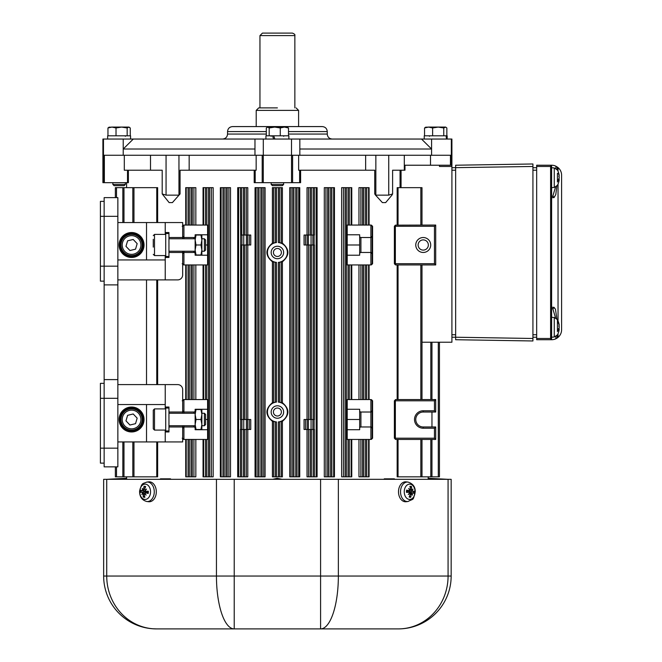 <?xml version="1.0" encoding="UTF-8"?>
<svg xmlns="http://www.w3.org/2000/svg" width="662" height="662" viewBox="0 0 662 662"><rect width="100%" height="100%" fill="white"/><g stroke="black" fill="none" stroke-linecap="round" stroke-linejoin="round"><path stroke-width="0.99" d="M123.223 155.256L254.969 155.256L254.969 149.016L123.223 149.016L123.223 155.256L102.9 155.256L103.471 155.256L103.471 139.045L102.9 139.045L102.9 182.671L128.378 182.671L128.378 170.208M365.639 155.256L365.639 170.208L298.645 170.208L298.645 155.256L256.161 155.256L256.161 170.208L189.166 170.208L189.166 155.256M421.992 342.221L451.906 342.221L451.906 166.468L439.444 166.468L439.444 165.227L451.906 165.227L451.906 139.045L451.335 139.045L451.335 155.256L451.906 155.256L450.45 155.256L450.45 165.227M150.506 155.256L150.506 170.208L162.198 170.208L162.198 193.941L166.063 195.141L166.063 155.256M124.307 155.256L124.307 170.208L150.506 170.208M189.166 170.208L180.064 170.208L180.064 193.941L178.955 195.141L166.063 195.141M180.064 193.941L172.393 202.613L169.149 202.613L162.198 193.941M428.149 479.329L428.223 476.83M428.215 478.444L428.157 479.271M126.583 476.83L126.657 479.329M272.711 479.329L277.097 478.287L282.095 479.329M397.159 439.444L397.159 476.83L420.842 476.83L420.842 439.444L395.752 439.444L394.387 438.194L394.387 400.8L395.752 399.558L435.704 399.558L434.454 400.8L434.454 410.771L435.704 412.021L435.704 399.558M397.159 264.941L395.355 264.833L394.387 263.691L394.387 226.296L395.355 225.163L435.704 225.055L435.704 264.941L397.159 264.941L397.159 399.558M375.478 195.058L382.413 202.613L385.656 202.613L391.937 195.141L392.607 193.941L392.607 170.208L404.3 170.208L404.3 155.256M375.528 195.141L374.742 193.941L374.742 170.208L365.639 170.208M272.405 261.78C265.081 255.573 265.081 249.375 272.405 243.169L276.451 242.549A9.971 9.971 0 0 0 276.451 262.4L272.405 261.78L272.405 402.711L276.451 402.091A9.971 9.971 0 0 0 276.451 421.942L272.405 421.322C265.081 415.124 265.081 408.917 272.405 402.711M282.401 243.169C289.724 249.375 289.724 255.573 282.401 261.78L278.354 262.4A9.971 9.971 0 0 0 278.354 242.549L282.401 243.169L282.401 187.66L272.405 187.66L272.405 243.169M278.354 262.4L278.354 402.091L282.401 402.711C289.724 408.917 289.724 415.124 282.401 421.322L278.354 421.942L278.354 476.83L282.401 476.83L282.401 421.322M347.202 234.778L347.202 225.055L370.885 225.055L372.59 226.296L372.59 263.691L371.39 264.833A1.25 1.25 0 0 0 372.135 263.691L372.135 226.296L372.135 263.691L370.885 264.941L347.202 264.941L347.202 234.778L359.665 234.778L359.665 255.218L359.665 244.998L347.202 244.998M371.39 399.658L372.59 400.8L372.59 438.194L371.39 439.336A1.25 1.25 0 0 0 372.135 438.194L372.135 400.8A1.25 1.25 0 0 0 371.39 399.658M183.92 238.767L183.92 237.517L193.892 237.517A1.25 1.25 0 0 0 195.141 236.268L195.141 234.778L207.603 234.778L207.603 264.941L183.92 264.941L182.671 263.691A1.25 1.25 0 0 0 183.415 264.833L182.215 263.691M182.215 226.296L183.415 225.163A1.25 1.25 0 0 0 182.671 226.296L183.92 225.055L207.603 225.055L207.603 234.778M183.415 439.336A1.25 1.25 0 0 1 182.671 438.194L183.92 439.444L182.215 438.194M182.215 400.8L183.92 399.558L182.671 400.8A1.25 1.25 0 0 1 183.415 399.658M392.607 193.941L388.743 195.141L375.851 195.141L374.742 193.941M439.444 165.227L404.978 165.227L404.978 170.208L404.3 170.208M430.499 165.227L430.499 155.256M272.405 421.322L272.405 476.83L278.354 476.83M278.354 402.091A9.971 9.971 0 0 1 278.354 421.942M271.172 252.47A6.231 6.231 0 0 1 280.522 247.075A6.231 6.231 0 0 1 280.522 257.874A6.231 6.231 0 0 1 271.172 252.47M271.172 412.021A6.231 6.231 0 0 1 280.522 406.625A6.231 6.231 0 0 1 280.522 417.416A6.231 6.231 0 0 1 271.172 412.021M115.362 476.83L115.362 466.859L115.362 476.83L115.362 466.859L115.362 476.83L115.362 466.859L115.362 476.83L115.362 466.859L115.362 476.83L157.647 476.83L157.647 441.935M157.647 222.556L157.647 187.66L115.362 187.66L115.362 197.632M255.06 476.83L265.081 476.83L265.081 187.66L255.06 187.66L255.06 476.83M298.703 476.83L299.745 476.83L299.745 187.66L289.724 187.66L289.724 476.83L298.703 476.83L298.703 187.66M307.019 429.473L307.019 476.83L317.098 476.83L317.098 187.66L307.019 187.66L307.019 235.027M311.057 419.501L304.057 419.501L304.057 429.473L311.057 429.473L311.057 419.501L314.433 419.501L314.433 244.998L304.057 244.998L304.057 235.027L314.433 235.027L314.433 187.66M311.057 429.473L314.433 429.473L314.433 476.83M247.787 235.027L247.787 187.66L237.708 187.66L237.708 476.83L247.787 476.83L247.787 429.473M240.372 476.83L240.372 429.473L250.749 429.473L250.749 419.501L243.748 419.501L243.748 429.473M243.748 419.501L240.372 419.501L240.678 235.027L250.749 235.027L250.749 244.998L243.748 244.998L243.748 235.027M240.372 187.66L240.678 235.027M439.444 476.83L439.444 342.221L439.444 476.83L439.444 342.221L439.444 476.83L420.842 476.83M333.673 476.83L334.442 476.83L334.442 187.66L324.297 187.66L324.297 476.83L333.673 476.83L333.673 187.66M220.363 476.83L230.508 476.83L230.508 187.66L220.363 187.66L220.363 476.83M351.762 225.055L351.762 187.66L341.633 187.66L341.633 476.83L351.762 476.83L351.762 439.444M203.044 439.444L203.044 476.83L213.172 476.83L213.172 187.66L203.044 187.66L203.044 225.055M183.92 413.262L183.92 412.021A1.25 1.25 0 0 1 182.671 410.771L183.92 412.021L193.892 412.021A1.25 1.25 0 0 0 195.141 410.771L195.141 409.273L207.603 409.273L207.603 429.721L195.141 429.721L195.141 428.223A1.25 1.25 0 0 0 193.892 426.973L183.92 426.973A1.25 1.25 0 0 0 182.671 428.223L183.92 426.973L183.92 425.732M431.963 342.221L431.963 399.558M358.97 439.444L358.97 476.83L369.082 476.83L369.082 439.444M369.082 225.055L369.082 187.66L358.97 187.66L358.97 225.055M185.724 439.444L185.724 476.83L195.836 476.83L195.836 439.444M195.836 225.055L195.836 187.66L185.724 187.66L185.724 225.055M421.992 264.941L421.992 399.558M421.992 225.055L421.992 187.66L397.159 187.66L397.159 225.055M122.842 441.935L122.842 476.83M122.842 187.66L122.842 222.556M132.814 441.935L132.814 476.83M132.814 187.66L132.814 222.556M370.885 439.444L372.135 438.194L372.135 428.223A1.25 1.25 0 0 0 370.885 426.973L370.885 439.444L347.202 439.444L347.202 399.558L370.885 399.558L370.885 412.021L372.135 410.771L372.135 400.8L370.885 399.558M430.821 476.83L430.821 439.444L421.992 439.444L421.992 476.83M431.963 439.444L431.963 476.83M431.963 412.021L431.963 426.973M207.603 409.273L207.603 399.558L183.92 399.558L183.92 412.021A1.25 1.25 0 0 1 182.671 410.771M370.885 426.973L360.914 426.973L360.914 412.021L370.885 412.021L370.885 426.973L372.135 428.223L372.135 410.771A1.25 1.25 0 0 1 370.885 412.021A1.25 1.25 0 0 0 372.135 410.771M360.914 412.021A1.25 1.25 0 0 1 359.665 410.771L359.665 428.223A1.25 1.25 0 0 1 360.914 426.973M359.665 428.223L359.665 429.721L347.202 429.721M347.202 409.273L359.665 409.273L359.665 410.771M359.665 429.721L359.665 419.501L347.202 419.501M183.92 426.973L183.92 439.444L207.603 439.444L207.603 429.721M195.141 409.273L196.026 409.53L195.141 414.511L195.141 409.53M205.609 419.501L207.603 419.501M395.752 439.444L435.704 439.444L435.704 426.973L423.233 426.973A7.481 7.481 0 0 1 415.761 419.501A7.481 7.481 0 0 1 423.233 412.021L435.704 412.021M273.414 412.021A3.989 3.989 0 0 0 279.397 415.471A3.989 3.989 0 0 0 279.397 408.562A3.989 3.989 0 0 0 273.414 412.021A3.989 3.989 0 0 0 279.397 415.471A3.989 3.989 0 0 0 279.397 408.562A3.989 3.989 0 0 0 273.414 412.021M435.704 264.941L435.704 225.055L434.454 226.296L434.454 263.691L435.704 264.941L395.752 264.941M311.057 244.998L311.057 235.027M243.748 244.998L240.678 244.998M273.414 252.47A3.989 3.989 0 0 1 279.397 249.02A3.989 3.989 0 0 1 279.397 255.929A3.989 3.989 0 0 1 273.414 252.47M359.665 255.218L347.202 255.218M207.603 255.218L195.141 255.218L195.141 253.72A1.25 1.25 0 0 0 193.892 252.47L183.92 252.47A1.25 1.25 0 0 0 182.671 253.72L183.92 252.47L183.92 251.229M195.141 235.027L196.026 235.027L195.141 240.008L196.026 244.998L195.141 249.979L196.026 254.969L195.141 254.969L195.141 234.778M205.609 244.998L207.603 244.998M428.347 244.998A5.114 5.114 0 0 1 420.684 249.425A5.114 5.114 0 0 1 420.684 240.571A5.114 5.114 0 0 1 428.347 244.998M430.714 244.998A7.481 7.481 0 0 1 419.501 251.469A7.481 7.481 0 0 1 419.501 238.519A7.481 7.481 0 0 1 430.714 244.998M182.671 236.268A1.25 1.25 0 0 0 183.92 237.517L182.671 236.268A1.25 1.25 0 0 0 183.92 237.517L183.92 225.055M359.665 253.72A1.25 1.25 0 0 1 360.914 252.47L360.914 237.517A1.25 1.25 0 0 1 359.665 236.268M360.914 237.517L370.885 237.517A1.25 1.25 0 0 0 372.135 236.268L370.885 237.517L370.885 252.47A1.25 1.25 0 0 1 372.135 253.72L370.885 252.47L360.914 252.47M370.885 237.517L370.885 225.055L372.135 226.296A1.25 1.25 0 0 0 371.39 225.163M434.454 410.771L423.233 410.771A8.722 8.722 0 0 0 414.511 419.501A8.722 8.722 0 0 0 423.233 428.223L434.454 428.223L434.454 438.194L435.704 439.444M434.454 428.223L435.704 426.973M254.191 170.208L254.191 182.671L300.614 182.671L300.614 170.208M451.906 166.468L451.906 165.227M256.211 126.583L256.211 110.38L298.595 110.38L298.595 126.583M277.403 107.889L258.71 107.889L277.403 107.889M259.951 35.591L294.855 35.591C295.26 34.689 294.425 33.853 292.364 33.1L262.442 33.1L259.951 35.591L259.951 107.889M263.302 139.045L263.302 155.256L291.503 155.256L291.503 139.045L133.302 139.045L123.223 149.016L123.223 139.045L103.471 139.045M254.969 155.256L262.202 155.256L262.202 182.671M292.604 182.671L292.604 155.256L450.45 155.256M254.969 149.016L254.969 139.045M123.223 139.045L133.302 139.045M431.583 155.256L431.583 149.016L299.836 149.016L299.836 139.045L291.503 139.045M421.504 139.045L431.583 139.045L431.583 149.016L421.504 139.045L299.836 139.045M451.335 139.045L431.583 139.045M288.5 131.572L327.26 131.572C326.962 128.544 325.307 126.881 322.278 126.583L254.969 126.583M299.836 149.016L299.836 155.256M322.278 126.583L232.528 126.583C229.499 126.881 227.844 128.544 227.546 131.572L227.546 134.063C227.248 137.092 225.585 138.755 222.556 139.045M104.149 201.372L100.409 201.372L100.409 216.325L104.149 216.325L104.149 197.632L117.861 197.632L117.861 216.325L104.149 216.325L104.149 266.182L117.861 266.182L117.861 284.883L104.149 284.883L104.149 266.182L100.409 266.182L100.409 281.143L104.149 281.143M146.087 491.353A7.481 5.288 -90 0 0 146.095 492.437M408.636 490.873A4.452 3.144 -90 0 1 408.686 492.23A7.481 5.288 90 0 0 408.711 491.138M208.621 628.9L398.309 628.9C406.642 628.478 406.642 628.478 398.309 628.9A52.852 49.774 -90 0 0 448.075 576.048L338.356 576.048A52.852 17.775 90 0 1 320.582 628.9L320.582 576.048L234.224 576.048L234.224 628.9L398.309 628.9A52.852 52.852 0 0 0 451.161 576.048L451.161 479.329L106.731 479.329L106.731 576.048L103.653 576.048A52.852 52.852 0 0 0 156.497 628.9L234.224 628.9A52.852 17.775 -90 0 1 216.449 576.048L106.731 576.048A52.852 49.774 90 0 0 156.497 628.9L165.227 628.9L156.497 628.9C148.164 628.478 148.164 628.478 156.497 628.9L152.169 628.726M404.54 628.528L402.637 628.726M196.556 628.9L199.444 628.9M106.731 479.329L103.653 479.329L103.653 576.048M451.906 337.231L455.646 337.231L455.646 339.722L532.927 340.971L532.927 338.481L532.927 340.971M451.906 167.718L532.927 166.468L532.927 163.977L532.927 338.481L455.646 337.231L455.646 165.227L532.927 163.977M558.041 171.317L558.041 167.569A9.971 9.971 180 0 1 561.591 175.198L561.591 329.75A9.971 9.971 180 0 1 558.041 337.38L557.114 338.075L557.114 335.402M551.413 165.781A1.25 1.25 180 0 0 550.37 165.227L536.667 165.227L536.667 339.722L551.62 339.722A9.971 9.971 180 0 0 555.881 338.77L557.114 338.075M558.041 184.053L558.041 320.888M558.041 333.631L558.041 337.38M559.042 168.537L558.579 168.049L559.042 168.537A9.971 9.971 -179.2 0 1 561.591 175.198L561.591 329.75M559.1 168.595L559.1 168.595A9.971 9.971 180 0 1 561.591 175.198L561.591 196.498L561.591 175.198A9.971 9.971 180 0 0 558.579 168.049M558.041 167.569L555.881 166.179A9.971 9.971 180 0 0 551.62 165.227L550.37 165.227L551.62 166.468A1.25 1.25 180 0 0 551.554 166.063M557.429 331.596L557.429 319.614L554.26 317.52L554.26 336.999L551.62 337.231L551.62 338.481L551.62 166.468L551.62 196.382L552.778 196.382A1.25 1.225 90 0 1 554.011 197.632L555.774 194.628L556.866 186.138M551.62 307.822L551.62 337.231M551.62 197.127L551.62 196.382L552.778 196.382L551.62 196.382M536.667 166.468L550.61 166.468L550.61 338.481L551.363 339.234L551.62 338.481A1.25 1.25 180 0 1 551.372 339.225L550.61 338.481L536.667 338.481M550.61 166.468L551.363 165.715L550.61 166.468M536.667 165.227L550.37 165.227M536.667 339.722L550.37 339.722L551.363 339.234M555.517 317.843L552.778 308.566L551.62 308.566L552.778 308.566A1.25 1.225 -90 0 0 554.011 307.317L551.827 307.317M556.866 318.811L555.468 309.27L554.011 307.317M555.517 187.106L552.778 196.382M532.927 337.231L536.667 337.231L532.927 337.231M532.927 167.718L536.667 167.718M559.084 325.158L559.191 325.166A16.029 15.466 -138.8 0 0 559.175 325.083A16.202 16.202 0 0 0 557.429 319.614L557.429 322.924M559.191 325.025L559.117 324.587A16.169 15.243 164.8 0 0 558.389 321.989L558.389 323.089A16.169 12.677 8.1 0 1 559.117 325.307L558.993 326.407M559.133 326.705L559.117 326.672A16.169 5.188 5.3 0 0 559.117 326.664L559.191 327.665A16.029 5.793 -10.7 0 1 559.133 327.814M559.191 326.374A16.029 3.186 -10.2 0 0 558.769 326.035A16.029 5.793 -169.3 0 1 559.191 326.854L559.117 327.856A16.029 5.793 -10.7 0 1 558.993 328.112L559.117 329.221M559.117 327.856A16.169 5.188 174.7 0 1 558.389 328.807L558.389 330.834A16.169 9.93 6.3 0 0 559.117 329.18L559.191 329.353A16.029 15.466 -41.2 0 1 558.769 331.381A16.029 14.688 -154.3 0 0 559.191 329.502L559.117 329.933M558.422 329.13L559.191 329.353M557.429 182.017L557.429 173.353M559.191 175.447L559.117 175.016A16.169 15.243 164.8 0 0 558.389 172.418L558.389 173.51A16.169 12.677 8.1 0 1 559.117 175.728L558.993 176.837M559.2 179.865L559.175 179.865A16.202 16.202 0 0 1 557.429 185.335L554.26 187.429L554.26 167.949L557.429 170.035A16.202 16.202 0 0 1 559.2 175.496A16.029 15.466 -138.8 0 1 559.191 175.595L559.084 175.579M559.133 177.135L559.191 178.095A16.029 5.793 -10.7 0 1 559.133 178.235M559.191 176.804A16.029 3.186 -10.2 0 0 558.769 176.464A16.029 5.793 -169.3 0 1 559.191 177.284L559.117 178.277A16.029 5.793 -10.7 0 1 558.993 178.541L559.117 179.642M559.117 178.277A16.169 5.188 174.7 0 1 558.389 179.228L558.389 181.256A16.169 9.93 6.3 0 0 559.117 179.601L559.191 179.783A16.029 15.466 -41.2 0 1 558.769 181.802A16.029 14.688 -154.3 0 0 559.191 179.923L559.117 180.362M558.422 179.559L559.191 179.783M446.85 135.809L446.85 127.973L445.675 127.079L443.763 127.973L438.194 127.079L445.311 127.079M432.617 127.973L428.587 127.079L438.194 127.079L432.617 127.973L432.617 135.809M425.352 127.303L428.587 127.079L424.549 127.973L426.096 127.079M424.549 135.809L424.549 127.973M443.763 135.809L443.763 127.973M446.519 139.045L446.072 135.809L446.56 135.809L446.883 139.045M446.072 135.809L424.234 135.809L424.234 139.045M447.164 139.045L447.164 135.809L446.56 135.809M283.634 182.671L283.634 184.441L271.172 184.441L271.172 182.671M288.872 139.045L288.872 135.809L272.512 135.809L273.72 135.809L274.854 139.045M271.172 184.441L272.396 185.666L282.409 185.666L283.634 184.441M280.274 127.973L274.73 127.079L284.387 127.079L280.274 127.973L280.274 135.809M269.186 127.973L267.746 127.079L274.73 127.079L269.186 127.973L269.186 135.809M267.746 127.079L266.306 127.973L266.306 135.809M287.06 127.079L288.5 127.973L284.387 127.079L287.697 127.27M288.5 135.809L288.5 127.973M273.605 139.045L272.512 135.809L265.934 135.809L265.934 139.045M125.333 182.671L125.333 184.441L112.871 184.441L112.871 182.671M112.871 184.441L114.096 185.666L124.117 185.666L125.333 184.441M108.758 127.303L111.986 127.079L107.956 127.973L109.495 127.079M128.709 127.079L129.454 127.303L128.709 127.079L127.17 127.973L121.593 127.079L128.709 127.079L130.257 127.973L130.257 135.809M121.593 127.079L116.024 127.973L111.986 127.079L121.593 127.079M127.17 135.809L127.17 127.973M116.024 135.809L116.024 127.973M107.956 135.809L107.956 127.973M130.571 139.045L130.571 135.809L107.641 135.809L107.641 139.045M394.842 479.329L394.345 478.825L384.324 478.825L383.828 479.329M170.978 479.329L170.482 478.825L160.461 478.825L159.964 479.329M406.948 491.08A4.452 3.144 -90 0 1 406.989 492.015M398.541 490.765A9.971 7.05 -90 0 1 406.17 481.862L408.024 482.085A9.74 6.885 90 0 0 400.568 490.79A9.74 6.885 90 0 0 408.024 501.498L406.17 501.722A9.971 7.05 -90 0 1 398.541 490.765M404.283 491.005A7.654 5.412 -90 0 1 412.831 485.594A7.654 5.412 -90 0 1 411.872 498.776A7.654 5.412 -90 0 1 404.283 491.005M406.782 491.038L409.761 490.194L409.058 490.774A16.169 4.046 -172.5 0 0 406.642 490.095L406.642 490.095A5.495 3.881 90 0 0 406.476 492.387A16.169 1.738 0.9 0 0 408.942 492.271L406.741 491.99L408.942 492.271L409.555 493.024A16.029 5.793 -40.6 0 1 408.247 494.497A16.029 8.242 161.8 0 0 409.778 493.413L410.134 494.332A16.169 9.98 109.8 0 1 409.141 497.013A5.495 3.881 90 0 0 410.763 497.253A16.169 12.363 -95.8 0 0 411.193 494.489L411.772 493.703L409.91 493.471L411.582 493.678M409.761 490.194A16.029 7.265 -128.4 0 0 408.694 488.457A16.029 9.996 28.9 0 1 410.035 489.88L410.514 489.094A16.169 10.369 85.1 0 0 409.919 486.33A5.495 3.881 90 0 1 411.541 486.57L410.25 487.671M412.037 490.17A16.029 4.303 -32.2 0 0 412.964 489.077A16.029 9.731 153 0 1 412.26 490.559L411.243 490.302L412.037 490.17L411.574 489.251A16.169 11.966 -66.6 0 0 411.541 486.57M411.052 493.612L412.649 492.809A16.169 2.052 14.6 0 1 414.031 493.488A5.495 3.881 90 0 0 414.205 491.196L412.757 491.312L412.26 490.559M411.772 493.703A16.029 6.057 -137.7 0 1 412.525 495.126A16.029 11.204 39.3 0 0 412.054 493.389L412.649 492.809M406.733 492.329L406.733 492.329A4.882 3.451 -90 0 1 406.882 490.277M409.546 496.028L410.763 497.253M413.477 493.198A4.882 3.451 -90 0 0 413.601 491.254L410.647 491.593A3.492 2.466 -90 0 1 410.597 492.545M409.323 492.404L412.492 492.793M411.243 490.294L409.687 490.468M410.647 491.593L409.828 491.676L408.669 490.567M147.858 492.503A4.452 3.144 90 0 1 147.816 491.568M146.17 492.71A4.452 3.144 90 0 1 146.12 491.353M148.636 481.862A9.971 7.05 90 0 1 156.306 491.792A9.971 7.05 90 0 1 148.636 501.722L146.782 501.498A9.74 6.885 -90 0 0 154.271 491.792A9.74 6.885 -90 0 0 146.782 482.085L148.636 481.862M139.765 491.005A7.654 5.412 90 0 1 148.313 485.594A7.654 5.412 90 0 1 147.353 498.776A7.654 5.412 90 0 1 139.765 491.005M143.753 489.971L142.156 490.774A16.169 2.052 -165.4 0 1 140.774 490.095A5.495 3.881 -90 0 0 140.601 492.387L142.049 492.271L143.563 493.281L142.769 493.413L143.232 494.332A16.169 11.966 113.4 0 0 143.265 497.013A5.495 3.881 -90 0 0 144.887 497.253A16.169 10.369 -94.9 0 1 144.291 494.489L145.21 493.662M145.417 490.219L144.672 489.251A16.169 9.98 -70.2 0 1 145.665 486.57A5.495 3.881 -90 0 0 144.043 486.33A16.169 12.363 84.2 0 0 143.613 489.094L143.033 489.88A16.029 6.057 42.3 0 1 142.28 488.457A16.029 11.204 -140.7 0 0 142.752 490.194L142.156 490.774M145.028 490.17A16.029 8.242 -18.2 0 1 146.559 489.077A16.029 5.793 139.4 0 0 145.251 490.559L145.764 491.312L148.065 491.593L145.863 491.312A16.169 1.738 -179.1 0 1 148.329 491.196L148.329 491.196A5.495 3.881 -90 0 1 148.164 493.488L148.164 493.488A16.169 4.046 7.5 0 1 145.748 492.809L148.023 492.545M145.044 493.389L145.748 492.809L145.044 493.389A16.029 7.265 51.6 0 0 146.112 495.126A16.029 9.996 -151.1 0 1 144.771 493.703L145.193 493.645M142.769 493.413A16.029 4.303 147.8 0 0 141.842 494.497A16.029 9.731 -27 0 1 142.545 493.024M141.329 490.385A4.882 3.451 90 0 0 141.205 492.329L144.159 491.99A3.492 2.466 90 0 1 144.208 491.038M143.265 497.013L144.556 495.912M145.259 487.555L144.043 486.33M143.563 493.281L145.119 493.107M144.159 491.99L144.978 491.907L146.136 493.016M145.483 491.179L142.313 490.79M117.861 266.182L117.861 216.325M104.149 463.127L100.409 463.127L100.409 448.166L117.861 448.166L117.861 466.859L104.149 466.859L104.149 379.607L117.861 379.607L117.861 284.883M117.861 379.607L117.861 398.309L100.409 398.309L100.409 383.348L104.149 383.348M117.861 448.166L117.861 398.309M182.671 238.767L182.671 237.517L168.959 237.517L168.959 232.528L165.227 232.528L165.227 234.398M165.227 255.59L165.227 257.46L168.959 257.46L168.959 252.47L182.671 252.47L182.671 251.229M117.861 279.894L177.689 279.894A4.99 4.99 0 0 0 182.671 274.912L182.671 252.47M182.671 237.517L182.671 222.556L165.227 222.556L165.227 232.528M165.227 279.894L165.227 257.46M165.227 259.951L117.861 259.951M146.525 259.951L146.525 222.556L165.227 222.556M117.861 222.556L146.525 222.556M131.572 232.528A12.462 12.462 0 0 0 120.774 251.229A12.462 12.462 0 0 0 142.363 251.229A12.462 12.462 0 0 0 131.572 232.528M165.227 430.093L165.227 431.963L168.959 431.963L168.959 426.973L182.671 426.973L182.671 425.732M182.671 413.262L182.671 412.021L168.959 412.021L168.959 407.031L165.227 407.031L165.227 408.901M182.671 426.973L182.671 441.935L165.227 441.935L165.227 431.963M165.227 407.031L165.227 404.54L117.861 404.54M165.227 404.54L165.227 384.597L117.861 384.597M146.525 384.597L146.525 279.894M100.409 448.166L100.409 398.309M104.149 379.607L104.149 284.883M100.409 266.182L100.409 216.325M165.227 441.935L117.861 441.935M146.525 441.935L146.525 404.54M131.572 407.031A12.462 12.462 0 0 0 120.774 425.732A12.462 12.462 0 0 0 142.363 425.732A12.462 12.462 0 0 0 131.572 407.031M165.227 384.597L177.689 384.597A4.99 4.99 0 0 1 182.671 389.579L182.671 412.021M201.869 413.262L204.384 413.262L204.384 425.732L201.869 425.732M204.384 425.732L205.609 424.507L205.609 414.486L204.384 413.262M153.261 420.867L153.261 428.844L154.503 430.093L154.503 408.901L153.261 410.15L153.261 420.867M153.261 425.194L153.261 421.611M153.261 415.918L153.261 413.8M168.959 408.032L165.723 408.032L165.723 430.962L168.959 430.945M165.723 430.962L167.18 430.962M168.959 412.021L168.959 426.973M195.141 429.473L195.141 414.511L196.026 419.501L195.141 424.483L196.026 429.473L195.141 429.473M201.869 409.53L201.869 429.473L200.975 429.473L201.869 424.483L200.975 419.501L201.869 414.511L200.975 409.53L201.869 409.53M196.026 429.473L200.975 429.473M196.026 419.501L200.975 419.501M196.026 409.53L200.975 409.53M129.082 409.199A10.592 10.592 0 0 0 123.893 426.8A10.592 10.592 0 0 0 141.734 422.488A10.592 10.592 0 0 0 129.082 409.199M127.6 415.331L133.194 413.973L137.166 418.144L135.536 423.672L129.942 425.021L125.97 420.85L127.6 415.331M141.693 422.621L142.545 422.828L142.14 423.945L141.279 423.738M141.726 422.513L142.578 422.72A11.469 11.469 0 0 0 129.28 408.264A11.469 11.469 0 0 0 122.702 426.767A11.469 11.469 0 0 0 142.14 423.945M201.869 238.767L204.384 238.767L204.384 251.229L201.869 251.229M204.384 251.229L205.609 250.004L205.609 239.983L204.384 238.767M153.261 239.296L153.261 247.116M168.959 233.529L165.723 233.529L165.723 256.459L168.959 256.442M165.723 256.459L167.18 256.459M168.959 237.517L168.959 252.47M201.869 235.027L201.869 254.969L200.975 254.969L201.869 249.979L200.975 244.998L201.869 240.008L200.975 235.027L201.869 235.027M196.026 254.969L200.975 254.969M196.026 244.998L200.975 244.998M196.026 235.027L200.975 235.027M129.082 234.696A10.592 10.592 0 0 0 123.893 252.296A10.592 10.592 0 0 0 141.734 247.985A10.592 10.592 0 0 0 129.082 234.696M127.6 240.827L133.194 239.47L137.166 243.641L135.536 249.169L129.942 250.517L125.97 246.347L127.6 240.827M141.693 248.126L142.545 248.324L142.14 249.442L141.279 249.235M141.726 248.01L142.578 248.217A11.469 11.469 0 0 0 129.28 233.76A11.469 11.469 0 0 0 122.702 252.263A11.469 11.469 0 0 0 142.14 249.442M103.471 155.256L103.471 182.671M104.356 155.256L104.356 182.671M178.955 155.256L178.955 195.141M400.055 187.66L400.055 170.208M282.401 261.78L282.401 402.711M247.787 244.998L247.787 419.501M369.082 264.941L369.082 399.558M157.647 279.894L157.647 384.597M185.724 264.941L185.724 399.558M307.019 244.998L307.019 419.501M375.851 195.141L375.851 155.256M388.743 155.256L388.743 195.141M451.335 155.256L451.335 165.227M127.509 170.208L127.509 182.671M279.579 421.802L279.579 476.83M281.218 476.83L281.218 421.81M276.451 262.4L276.451 402.091M276.451 421.942L276.451 476.83M278.354 187.66L278.354 242.549M276.451 187.66L276.451 242.549M275.227 421.802L275.227 476.83M273.588 421.81L273.588 476.83M263.749 187.66L263.749 476.83M262.119 187.66L262.119 476.83M260.894 187.66L260.894 476.83M259.024 187.66L259.024 476.83M257.791 187.66L257.791 476.83M256.103 187.66L256.103 476.83M297.015 187.66L297.015 476.83M295.782 187.66L295.782 476.83M293.911 187.66L293.911 476.83M292.687 187.66L292.687 476.83M291.057 187.66L291.057 476.83M316.188 476.83L316.188 187.66M314.127 244.998L314.127 235.027M314.127 419.501L314.127 429.473M313.192 187.66L313.192 235.027M311.397 429.473L311.397 476.83M313.192 429.473L313.192 476.83M310.164 429.473L310.164 476.83M308.5 429.473L308.5 476.83M240.678 419.501L240.678 429.473M238.618 187.66L238.618 476.83M116.504 187.66L116.504 197.632M116.504 466.859L116.504 476.83M438.302 342.221L438.302 476.83M331.852 187.66L331.852 476.83M330.611 187.66L330.611 476.83M328.882 187.66L328.882 476.83M327.64 187.66L327.64 476.83M325.927 187.66L325.927 476.83M228.878 187.66L228.878 476.83M227.165 187.66L227.165 476.83M225.924 187.66L225.924 476.83M224.195 187.66L224.195 476.83M222.953 187.66L222.953 476.83M221.133 187.66L221.133 476.83M346.334 187.66L346.334 476.83M345.092 187.66L345.092 476.83M343.404 187.66L343.404 476.83M211.401 187.66L211.401 476.83M209.713 187.66L209.713 476.83M208.472 187.66L208.472 476.83M206.751 264.941L206.751 399.558M206.751 439.444L206.751 476.83M206.751 187.66L206.751 225.055M430.821 342.221L430.821 399.558M193.925 439.444L193.925 476.83M192.261 439.444L192.261 476.83M191.028 439.444L191.028 476.83M189.307 439.444L189.307 476.83M188.066 439.444L188.066 476.83M186.212 439.444L186.212 476.83M420.842 264.941L420.842 399.558M123.984 441.935L123.984 476.83M123.984 187.66L123.984 222.556M133.964 441.935L133.964 476.83M133.964 187.66L133.964 222.556M156.762 476.83L156.762 441.935M156.762 222.556L156.762 187.66M348.055 439.444L348.055 476.83M349.296 439.444L349.296 476.83M349.296 187.66L349.296 225.055M348.055 187.66L348.055 225.055M348.055 264.941L348.055 399.558M351.133 476.83L351.133 439.444M351.133 225.055L351.133 187.66M360.881 439.444L360.881 476.83M360.881 187.66L360.881 225.055M362.544 439.444L362.544 476.83M362.544 187.66L362.544 225.055M363.777 439.444L363.777 476.83M363.777 187.66L363.777 225.055M365.498 439.444L365.498 476.83M365.498 187.66L365.498 225.055M366.74 439.444L366.74 476.83M366.74 187.66L366.74 225.055M368.602 476.83L368.602 439.444M368.602 225.055L368.602 187.66M398.044 439.444L398.044 476.83M203.673 439.444L203.673 476.83M205.51 439.444L205.51 476.83M195.836 264.941L195.836 399.558M193.925 264.941L193.925 399.558M205.51 264.941L205.51 399.558M192.261 264.941L192.261 399.558M191.028 264.941L191.028 399.558M189.307 264.941L189.307 399.558M188.066 264.941L188.066 399.558M186.212 264.941L186.212 399.558M434.454 438.194L395.355 438.194L395.355 400.8L434.454 400.8M395.355 439.336L395.355 438.194L394.387 438.194M394.387 400.8L395.355 400.8L395.355 399.658M311.397 244.998L311.397 419.501M313.192 244.998L313.192 419.501M310.164 244.998L310.164 419.501M308.5 244.998L308.5 419.501M241.613 429.473L241.613 476.83M241.613 244.998L241.613 419.501M243.409 429.473L243.409 476.83M243.409 244.998L243.409 419.501M244.642 429.473L244.642 476.83M244.642 244.998L244.642 419.501M246.305 429.473L246.305 476.83M246.305 244.998L246.305 419.501M312.886 419.501L312.886 429.473M308.401 419.501L308.401 429.473M307.16 419.501L307.16 429.473M305.505 419.501L305.505 429.473M241.92 419.501L241.92 429.473M249.301 419.501L249.301 429.473M247.646 419.501L247.646 429.473M246.405 419.501L246.405 429.473M281.218 402.223L281.218 262.268M275.227 262.26L275.227 402.231M273.588 262.268L273.588 402.223M203.044 264.941L203.044 399.558M351.762 264.941L351.762 399.558M358.97 264.941L358.97 399.558M156.762 384.597L156.762 279.894M349.296 264.941L349.296 399.558M351.133 399.558L351.133 264.941M360.881 264.941L360.881 399.558M362.544 264.941L362.544 399.558M363.777 264.941L363.777 399.558M365.498 264.941L365.498 399.558M366.74 264.941L366.74 399.558M368.602 399.558L368.602 264.941M420.842 187.66L420.842 225.055M398.044 264.941L398.044 399.558M398.044 187.66L398.044 225.055M401.064 187.66L401.064 170.208M205.51 187.66L205.51 225.055M203.673 264.941L203.673 399.558M203.673 187.66L203.673 225.055M193.925 187.66L193.925 225.055M192.261 187.66L192.261 225.055M191.028 187.66L191.028 225.055M189.307 187.66L189.307 225.055M188.066 187.66L188.066 225.055M186.212 187.66L186.212 225.055M311.397 187.66L311.397 235.027M310.164 187.66L310.164 235.027M308.5 187.66L308.5 235.027M246.305 187.66L246.305 235.027M244.642 187.66L244.642 235.027M243.409 187.66L243.409 235.027M241.613 187.66L241.613 235.027M279.579 262.26L279.579 402.231M279.579 187.66L279.579 242.689M281.218 242.681L281.218 187.66M275.227 187.66L275.227 242.689M273.588 187.66L273.588 242.681M372.135 226.296L372.59 226.296M372.59 263.691L372.135 263.691M312.886 244.998L312.886 235.027M307.16 244.998L307.16 235.027M308.401 244.998L308.401 235.027M305.505 244.998L305.505 235.027M241.92 244.998L241.92 235.027M249.301 244.998L249.301 235.027M247.646 244.998L247.646 235.027M246.405 244.998L246.405 235.027M193.892 237.517L193.892 238.767M193.892 251.229L193.892 252.47M183.92 264.941L183.92 252.47M370.885 264.941L370.885 252.47A1.25 1.25 0 0 1 372.135 253.72M434.454 263.691L394.387 263.691M394.387 226.296L434.454 226.296M395.355 225.163L395.355 264.833M423.233 412.021L423.233 410.771M423.233 426.973L423.233 428.223M193.892 412.021L193.892 413.262M193.892 425.732L193.892 426.973M372.59 438.194L372.135 438.194M372.135 400.8L372.59 400.8M299.613 170.208L299.613 182.671M291.512 155.256L291.512 182.671M263.294 155.256L263.294 182.671M255.193 170.208L255.193 182.671M266.306 131.572L227.546 131.572M266.306 134.063L227.546 134.063M327.26 131.572L327.26 134.063L288.5 134.063M451.161 576.048L448.075 576.048L448.075 479.329M338.356 479.329L338.356 576.048L320.582 576.048L320.582 479.329M234.224 479.329L234.224 576.048L216.449 576.048L216.449 479.329M451.906 334.74L455.646 334.74M451.906 170.208L455.646 170.208M555.881 166.179L555.881 168.446M551.827 197.632L554.011 197.632M555.881 336.495L555.881 338.77M557.114 169.538L557.114 166.874M532.927 334.74L536.667 334.74M532.927 170.208L536.667 170.208M410.548 496.649A4.882 3.451 -90 0 1 409.339 496.533M410.068 486.909A4.882 3.451 -90 0 1 411.234 487.149M411.193 494.489L410.084 494.497M412.757 491.312L409.828 491.676M411.574 489.251L410.523 489.218M144.738 496.674A4.882 3.451 90 0 1 143.571 496.434M148.073 491.254A4.882 3.451 90 0 1 147.924 493.306M144.258 486.934A4.882 3.451 90 0 1 145.466 487.05M143.613 489.094L144.721 489.086M143.232 494.332L144.283 494.365M142.049 492.271L144.978 491.907M129.371 410.407A9.351 9.351 0 0 1 140.534 422.141A9.351 9.351 0 0 1 124.795 425.939A9.351 9.351 0 0 1 129.371 410.407M153.261 254.34L154.503 255.59L154.503 234.398L153.261 235.647M129.371 235.912A9.351 9.351 0 0 1 140.534 247.638A9.351 9.351 0 0 1 124.795 251.444A9.351 9.351 0 0 1 129.371 235.912M126.583 182.671L126.583 187.66M106.64 479.329L126.583 478.278M448.166 479.329L428.223 478.278M298.595 110.38L296.096 107.889M256.211 110.38L258.71 107.889M294.855 35.591L294.855 107.889M327.26 134.063C327.558 137.092 329.221 138.755 332.25 139.045M554.26 317.52L551.62 317.288M559.2 329.436L559.175 329.436A16.202 16.202 0 0 1 557.429 334.914L554.26 336.999M558.422 323.222L558.422 322.146M558.422 330.727L558.422 328.749M559.183 329.022L558.422 328.956M554.26 167.949L551.62 167.718M554.26 187.429L551.62 187.66M558.422 173.651L558.422 172.575M558.422 181.156L558.422 179.17M559.183 179.452L558.422 179.385M429.473 136.306L428.968 135.809M283.634 136.306L284.13 135.809M271.172 136.306L270.675 135.809M125.333 136.306L125.838 135.809M408.024 501.498C414.271 498.163 412.691 501.349 415.24 491.916C415.388 486.926 412.989 483.649 408.024 482.085M406.758 492.346L406.915 490.244M412.575 492.793L409.546 492.412M409.273 490.79L406.774 491.105M146.782 482.085C142.239 484.121 142.206 482.193 139.599 490.906C139.483 496.674 141.883 500.199 146.782 501.498M148.048 491.237L147.891 493.339M145.532 492.793L148.031 492.478M142.231 490.79L145.259 491.171M168.959 425.732L195.141 425.732M168.959 413.262L195.141 413.262M154.503 430.093L165.723 430.093M154.503 408.901L165.723 408.901M168.959 251.229L195.141 251.229M168.959 238.767L195.141 238.767M154.503 255.59L165.723 255.59M154.503 234.398L165.723 234.398"/></g></svg>
